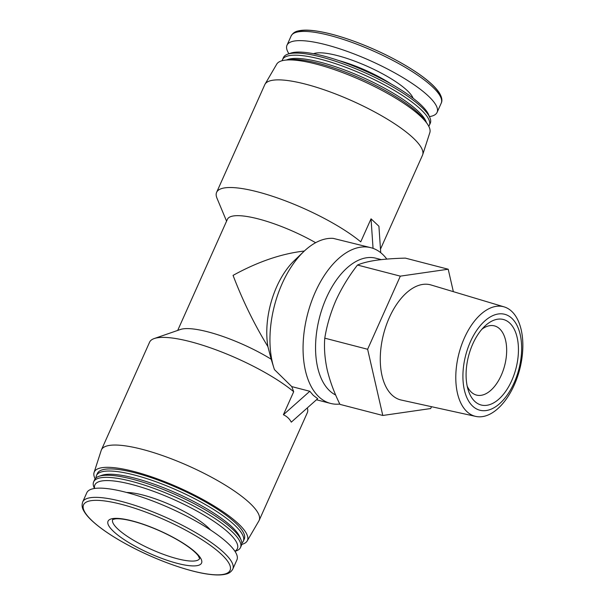 <?xml version="1.0" encoding="UTF-8"?>
<svg xmlns="http://www.w3.org/2000/svg" width="605" height="605" viewBox="0 0 605 605"><rect width="100%" height="100%" fill="white"/><g stroke="black" fill="none" stroke-linecap="round" stroke-linejoin="round"><path stroke-width="0.91" d="M400.329 276.145L367.621 349.266L382.791 415.469L339.95 404.367C334.194 392.705 329.952 381.226 327.222 369.927C324.794 358.72 323.977 348.132 324.779 338.165C326.821 325.429 330.557 312.8 335.994 300.269C341.734 287.814 348.904 276.069 357.487 265.043C362.024 263.062 368.286 261.458 376.287 260.248C384.576 259.114 394.271 258.403 405.373 258.123L448.207 269.225L400.329 276.145L357.487 265.043M307.31 407.906A86.386 20.895 24.1 0 1 307.302 412.761L259.144 520.413A86.386 20.895 24.1 0 1 258.895 520.897L247.173 540.976A83.883 20.29 24.1 0 1 241.758 544.387M95.136 478.805A83.883 20.29 24.1 0 1 94.078 472.49L101.224 450.377A86.386 20.895 24.1 0 1 101.421 449.863L149.579 342.211A86.386 20.895 24.1 0 1 154.192 338.566A86.386 20.895 24.1 0 1 218.753 350.862A86.386 20.895 24.1 0 1 293.697 391.715L291.769 386.603L274.458 369.617A80.435 44.626 -75.5 0 1 273.77 367.522A80.435 44.626 -75.5 0 1 303.846 251.491A80.435 44.626 -75.5 0 1 333.166 238.37L370.903 247.702A80.435 44.626 -75.5 0 1 386.814 259.091M154.192 338.566L180.381 329.491A65.537 15.851 24.1 0 1 271.176 359.211L267.909 346.62A65.537 36.36 -75.5 0 1 294.401 260.513L303.846 251.491M304.338 251.03C281.522 253.646 257.76 261.761 233.061 275.381C242.673 300.602 254.289 324.348 267.909 346.62M177.696 330.421L227.397 219.32A65.537 15.851 24.1 0 1 315.644 242.703M226.573 221.158L216.983 198.206A86.386 20.895 24.1 0 1 216.62 192.337A86.386 20.895 24.1 0 1 275.978 197.442A86.386 20.895 24.1 0 1 360.739 241.849L371.039 218.821L378.919 226.232L380.726 252.693M113.528 531.432A51.236 12.395 24.1 0 1 155.856 529.08A51.236 12.395 24.1 0 1 194.991 565.879A51.236 12.395 24.1 0 1 113.528 531.432M82.696 501.946L86.817 492.727A82.219 19.882 24.1 0 1 169.99 508.147A82.219 19.882 24.1 0 1 236.926 559.875L232.796 569.093A82.219 19.882 24.1 0 0 165.868 517.373A82.219 19.882 24.1 0 0 82.696 501.946C81.69 504.948 81.985 507.792 83.573 510.484C85.176 513.577 87.929 516.942 91.816 520.595C100.649 528.778 113.324 537.263 129.825 546.043C156.952 560.495 190.046 572.209 210.298 574.455C216.741 575.226 221.914 575.121 225.816 574.137C228.902 573.525 231.231 571.846 232.796 569.093M126.581 492.462A52.431 12.682 24.1 0 1 171.298 505.228A52.431 12.682 24.1 0 1 210.616 530.056M94.63 488.462A78.045 18.876 24.1 0 1 173.832 499.571A78.045 18.876 24.1 0 1 234.891 551.208M94.471 488.485L93.979 487.312A80.435 19.451 24.1 0 1 93.646 481.845A80.435 19.451 24.1 0 1 175.004 496.932A80.435 19.451 24.1 0 1 240.487 547.533A80.435 19.451 24.1 0 1 236.192 550.921L234.982 551.337M93.646 481.845L94.584 479.735A80.435 19.451 24.1 0 1 98.887 476.347A80.435 19.451 24.1 0 1 175.949 494.822A80.435 19.451 24.1 0 1 241.093 539.962A80.435 19.451 24.1 0 1 241.433 545.423L240.487 547.533M98.887 476.347L101.874 475.311A78.045 18.876 24.1 0 1 176.66 493.234A78.045 18.876 24.1 0 1 239.867 537.036L241.093 539.962M96.051 477.859A80.435 19.451 24.1 0 1 96.475 475.515A80.435 19.451 24.1 0 1 177.84 490.602A80.435 19.451 24.1 0 1 243.316 541.203A80.435 19.451 24.1 0 1 241.856 543.078M96.475 475.515L97.42 473.405A80.435 19.451 24.1 0 1 178.785 488.492A80.435 19.451 24.1 0 1 244.261 539.093L243.316 541.203M94.078 472.49A83.883 20.29 24.1 0 1 179.125 487.728A83.883 20.29 24.1 0 1 247.173 540.976M101.421 449.863A86.386 20.895 24.1 0 1 188.813 466.069A86.386 20.895 24.1 0 1 259.144 520.413M293.697 391.715L283.397 414.743C286.944 416.391 289.568 418.864 291.285 422.154L317.685 398.687L313.314 395.36L309.805 391.276L291.769 386.603M216.62 192.337L264.778 84.685A86.386 20.895 24.1 0 1 265.028 84.201A86.386 20.895 24.1 0 1 352.171 100.891A86.386 20.895 24.1 0 1 422.691 154.721A86.386 20.895 24.1 0 1 422.494 155.235L380.484 249.147M265.028 84.201L276.75 64.122A83.883 20.29 24.1 0 1 361.359 80.329A83.883 20.29 24.1 0 1 429.845 132.608L422.691 154.721M286.664 60.016A80.435 19.451 24.1 0 1 361.964 78.983A80.435 19.451 24.1 0 1 426.298 122.475M286.226 60.054L287.889 59.471A78.045 18.876 24.1 0 1 362.675 77.402A78.045 18.876 24.1 0 1 425.882 121.197L426.563 122.83M282.164 60.712A80.435 19.451 24.1 0 1 282.49 59.676A80.435 19.451 24.1 0 1 363.855 74.763A80.435 19.451 24.1 0 1 429.331 125.364A80.435 19.451 24.1 0 1 428.779 126.294M282.49 59.676L283.435 57.566A80.435 19.451 24.1 0 1 287.73 54.178A80.435 19.451 24.1 0 1 364.8 72.653A80.435 19.451 24.1 0 1 429.936 117.786A80.435 19.451 24.1 0 1 430.276 123.254L429.331 125.364M287.73 54.178L290.725 53.142A78.045 18.876 24.1 0 1 365.503 71.065A78.045 18.876 24.1 0 1 428.718 114.867L429.936 117.786M288.94 53.762A82.219 19.882 24.1 0 1 286.997 45.224A82.219 19.882 24.1 0 1 370.169 60.644A82.219 19.882 24.1 0 1 437.097 112.371A82.219 19.882 24.1 0 1 429.444 116.614M339.806 404.064A80.435 44.626 -75.5 0 1 330.542 403.414A80.435 44.626 -75.5 0 1 318.858 396.797A80.435 44.626 -75.5 0 1 310.962 303.037A80.435 44.626 -75.5 0 1 370.903 247.702M335.684 395.027A71.496 39.665 -75.5 0 1 329.596 390.747A71.496 39.665 -75.5 0 1 322.578 307.408A71.496 39.665 -75.5 0 1 375.864 258.214L381.271 259.621M367.621 349.266L324.779 338.165M453.349 291.663L448.207 269.225M382.791 415.469L430.669 408.549L431.501 406.696M475.757 416.406L401.251 400.049A59.449 32.98 -75.5 0 1 391.949 395.005A59.449 32.98 -75.5 0 1 386.315 325.127A59.449 32.98 -75.5 0 1 431.078 284.985L504.147 306.886A56.583 31.399 -75.5 0 1 519.71 369.36A56.583 31.399 -75.5 0 1 475.757 416.406A56.583 31.399 -75.5 0 1 466.901 411.604A56.583 31.399 -75.5 0 1 461.539 345.092A56.583 31.399 -75.5 0 1 504.147 306.886M283.397 414.743L309.805 391.276M373.058 248.36L371.039 218.821M472.641 406.129A49.549 27.49 -75.5 0 1 483.168 322.51A49.549 27.49 -75.5 0 1 521.011 358.092A49.549 27.49 -75.5 0 1 472.641 406.129M474.766 401.372A44.173 24.51 -75.5 0 1 468.187 390.006A44.173 24.51 -75.5 0 1 484.703 326.284A44.173 24.51 -75.5 0 1 509.773 323.123A44.173 24.51 -75.5 0 1 511.747 380.56A44.173 24.51 -75.5 0 1 474.766 401.372M467.189 386.119A35.748 19.836 104.5 0 0 476.513 395.088A35.748 19.836 104.5 0 0 503.156 370.494A35.748 19.836 104.5 0 0 499.647 328.825A35.748 19.836 104.5 0 0 494.451 325.883A35.748 19.836 104.5 0 0 481.943 329.196M92.187 520.845A80.253 19.405 24.1 0 1 158.487 517.162A80.253 19.405 24.1 0 1 219.774 574.788A80.253 19.405 24.1 0 1 92.187 520.845M338.838 60.576A52.431 12.682 24.1 0 1 391.102 83.959M313.549 53.709A56.008 13.544 24.1 0 1 367.575 66.437A56.008 13.544 24.1 0 1 413.079 98.229M286.997 45.224L291.118 36.005A82.219 19.882 24.1 0 1 374.291 51.425A82.219 19.882 24.1 0 1 441.227 103.153L437.097 112.371M295.921 32.405A80.253 19.405 24.1 0 1 375.024 49.784A80.253 19.405 24.1 0 1 440.705 97.171M199.673 558.513A47.666 11.525 24.1 0 1 164.575 554.77A47.666 11.525 24.1 0 1 117.824 529.012A47.666 11.525 24.1 0 1 112.659 519.589M291.118 36.005C292.684 33.26 295.006 31.581 298.068 30.976C301.971 29.978 307.159 29.864 313.617 30.643C325.573 32.118 339.904 35.967 356.61 42.199C379.101 50.76 398.975 60.757 416.232 72.176C427.448 79.716 435.086 86.515 439.139 92.557C441.877 96.974 442.573 100.506 441.227 103.153M330.542 403.414L316.468 399.769M271.025 358.682L273.77 367.522M112.696 519.506L115.638 518.825C118.202 518.583 121.839 518.901 126.551 519.778C136.367 521.722 147.522 525.465 160.015 531.008C172.433 536.643 182.589 542.451 190.484 548.448C194.182 551.321 196.784 553.772 198.274 555.806L199.673 558.559"/></g></svg>
